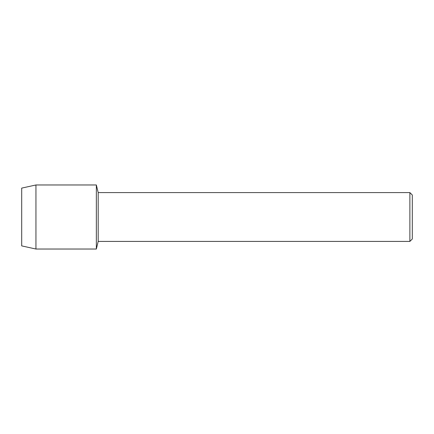<?xml version="1.0" encoding="UTF-8"?>
<svg xmlns="http://www.w3.org/2000/svg" width="434" height="434" viewBox="0 0 434 434"><rect width="100%" height="100%" fill="white"/><g stroke="black" fill="none" stroke-linecap="round" stroke-linejoin="round"><path stroke-width="0.65" d="M21.7 245.894L21.7 188.106L35.946 184.971L96.348 184.971L98.187 192.588L409.88 192.588L412.3 195.007L412.3 238.993L409.88 241.412L98.187 241.412L96.348 249.029L96.348 184.971L96.348 249.029L35.946 249.029L21.7 245.894L21.7 188.106M98.187 241.412L98.187 192.588M409.88 241.412L409.88 192.588M35.946 249.029L35.946 184.971"/></g></svg>

